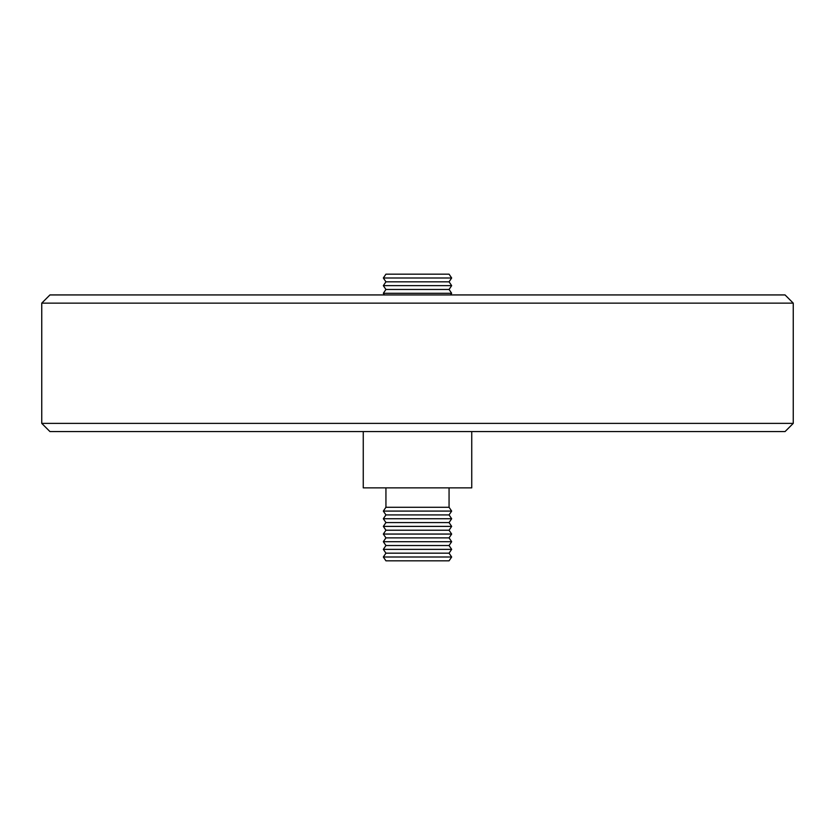<?xml version="1.0" encoding="UTF-8"?>
<svg xmlns="http://www.w3.org/2000/svg" width="835" height="835" viewBox="0 0 835 835"><rect width="100%" height="100%" fill="white"/><g stroke="black" fill="none" stroke-linecap="round" stroke-linejoin="round"><path stroke-width="1.25" d="M385.937 274.172L449.063 274.172L451.662 277.992L383.338 277.992L385.937 274.172M385.937 560.828L449.063 560.828L451.662 557.008L383.338 557.008L385.937 560.828M385.937 553.177L449.063 553.177L451.662 549.357L383.338 549.357L385.937 553.177L383.338 557.008M385.937 545.526L449.063 545.526L451.662 541.706L383.338 541.706L385.937 545.526L383.338 549.357M385.937 537.876L449.063 537.876L451.662 534.056L383.338 534.056L385.937 537.876L383.338 541.706M385.937 530.225L449.063 530.225L451.662 526.394L383.338 526.394L385.937 530.225L383.338 534.056M385.937 522.574L449.063 522.574L451.662 518.744L383.338 518.744L385.937 522.574L383.338 526.394M385.937 514.924L449.063 514.924L451.662 511.093L383.338 511.093L385.937 514.924L383.338 518.744M383.338 511.093L385.937 507.273L449.063 507.273L449.063 487.87M363.256 431.57L363.256 487.87L471.744 487.87L471.744 431.57M384.455 294.932L383.338 293.294L451.662 293.294L449.063 289.474L451.662 285.643L383.338 285.643L385.937 289.474L449.063 289.474M383.338 285.643L385.937 281.823L449.063 281.823L451.662 277.992M793.25 303.136L785.057 294.932L49.943 294.932L41.75 303.136L41.75 423.376L793.25 423.376L793.25 303.136L41.75 303.136M793.25 423.376L785.057 431.57L49.943 431.57L41.75 423.376M385.937 507.273L385.937 487.87M385.937 289.474L383.338 293.294M385.937 281.823L383.338 277.992M449.063 281.823L451.662 285.643M450.545 294.932L451.662 293.294M449.063 507.273L451.662 511.093M449.063 514.924L451.662 518.744M449.063 522.574L451.662 526.394M449.063 530.225L451.662 534.056M449.063 537.876L451.662 541.706M449.063 545.526L451.662 549.357M449.063 553.177L451.662 557.008"/></g></svg>
